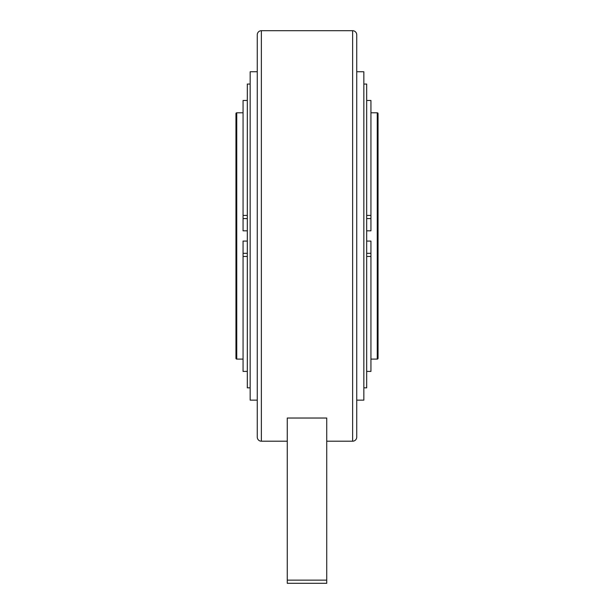 <?xml version="1.0" encoding="UTF-8"?>
<svg xmlns="http://www.w3.org/2000/svg" width="614" height="614" viewBox="0 0 614 614"><rect width="100%" height="100%" fill="white"/><g stroke="black" fill="none" stroke-linecap="round" stroke-linejoin="round"><path stroke-width="0.92" d="M356.734 400.151L363.841 400.151L363.841 71.754L356.734 71.754M363.841 387.841L366.681 387.841L366.681 84.064L363.841 84.064M370.94 359.106L377.257 359.106A0.791 0.791 0 0 0 378.047 358.315L378.047 167.699M378.047 235.953L378.047 113.59A0.791 0.791 0 0 0 377.257 112.799L370.94 112.799M366.681 215.43L370.94 215.43L370.94 100.489L366.681 100.489M366.681 371.416L370.94 371.416L370.94 256.475L366.681 256.475M326.732 441.205L352.628 441.205A4.106 4.106 0 0 0 356.734 437.099L356.734 34.806A4.106 4.106 0 0 0 352.628 30.7L261.372 30.7A4.106 4.106 0 0 0 257.266 34.806L257.266 437.099A4.106 4.106 0 0 0 261.372 441.205L287.268 441.205M257.266 71.754L250.159 71.754L250.159 400.151L257.266 400.151M250.159 84.064L247.319 84.064L247.319 387.841L250.159 387.841M243.06 112.799L236.743 112.799A0.791 0.791 0 0 0 235.953 113.59L235.953 358.315A0.791 0.791 0 0 0 236.743 359.106L243.06 359.106M247.319 256.475L243.06 256.475L243.06 371.416L247.319 371.416M247.319 100.489L243.06 100.489L243.06 215.43L247.319 215.43M287.268 418.034L326.732 418.034L326.732 583.3L287.268 583.3L287.268 418.034M243.06 215.43L243.06 230.818L247.319 230.818M247.319 241.079L243.06 241.079L243.06 253.321L247.319 253.321M243.06 256.475L243.06 253.321M370.94 256.475L370.94 241.079L366.681 241.079M366.681 230.818L370.94 230.818L370.94 218.584L366.681 218.584M370.94 215.43L370.94 218.584M326.732 580.146L287.268 580.146M261.372 441.205L261.372 30.7M243.06 218.584L247.319 218.584M236.743 359.106L236.743 112.799M352.628 30.7L352.628 441.205M370.94 253.321L366.681 253.321M377.257 112.799L377.257 359.106"/></g></svg>
